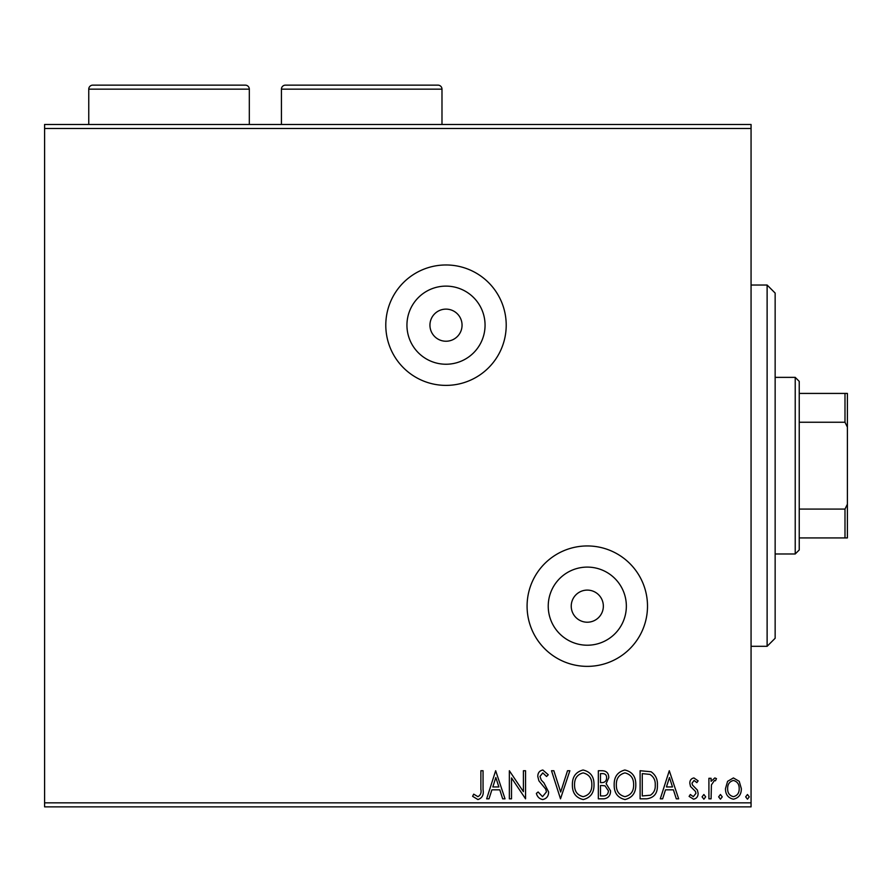<?xml version="1.0" encoding="UTF-8"?>
<svg xmlns="http://www.w3.org/2000/svg" width="892" height="892" viewBox="0 0 892 892"><rect width="100%" height="100%" fill="white"/><g stroke="black" fill="none" stroke-linecap="round" stroke-linejoin="round"><path stroke-width="1.34" d="M446 341.235A16.056 16.056 0 0 0 462.056 325.179A16.056 16.056 0 0 0 446 309.123A16.056 16.056 0 0 0 429.944 325.179A16.056 16.056 0 0 0 446 341.235M587.293 622.215A16.056 16.056 0 0 0 603.349 606.159A16.056 16.056 0 0 0 587.293 590.103A16.056 16.056 0 0 0 571.237 606.159A16.056 16.056 0 0 0 587.293 622.215M587.293 645.217A39.058 39.058 0 0 0 626.351 606.159A39.058 39.058 0 0 0 587.293 567.1A39.058 39.058 0 0 0 548.234 606.159A39.058 39.058 0 0 0 587.293 645.217M446 364.237A39.058 39.058 0 0 0 485.058 325.179A39.058 39.058 0 0 0 446 286.12A39.058 39.058 0 0 0 406.942 325.179A39.058 39.058 0 0 0 446 364.237M446 385.389A60.21 60.21 0 0 0 506.21 325.179A60.21 60.21 0 0 0 446 264.969A60.21 60.21 0 0 0 385.79 325.179A60.21 60.21 0 0 0 446 385.389M587.293 666.369A60.21 60.21 0 0 0 647.503 606.159A60.21 60.21 0 0 0 587.293 545.949A60.21 60.21 0 0 0 527.083 606.159A60.21 60.21 0 0 0 587.293 666.369M44.6 124.479L751.064 124.479L751.064 128.493L44.6 128.493L44.6 124.479M727.582 781.336L733.414 777.936L739.234 781.325L741.341 788.617C741.397 794.449 738.754 797.972 733.414 799.187C728.073 797.972 725.43 794.449 725.486 788.617L727.582 781.336M708.917 798.831L708.917 778.292L711.08 778.292L711.08 781.325L714.838 777.936L716.477 778.638L715.451 780.823L714.481 780.455L711.415 784.882L711.08 798.831L708.917 798.831M693.943 777.936L698.113 780.857L696.842 782.618L694.076 780.455L691.991 783.221L692.504 785.083L697.399 790.089L698.113 793.256C698.135 796.556 696.607 798.541 693.552 799.187L689.103 796.411L690.341 794.504L693.307 796.668L695.95 793.367L695.437 791.405L690.519 786.488L689.828 783.321C689.772 780.31 691.144 778.515 693.943 777.936M646.644 798.831L640.11 798.831L640.11 770.733L651.06 771.747C655.609 774.914 657.727 779.374 657.404 785.138C657.727 793.244 654.137 797.805 646.644 798.831M598.331 798.831L598.331 770.733L602.301 770.733C606.582 770.944 608.734 773.264 608.768 777.69L606.136 783.678L610.574 790.858C610.541 795.497 608.333 798.15 603.94 798.831L598.331 798.831M560.499 798.831L551.501 770.733L553.854 770.733L560.678 792.051L567.513 770.733L569.865 770.733L560.499 798.831M511.506 798.831L509.354 798.831L509.354 770.733L523.403 791.683L523.403 770.733L525.555 770.733L525.555 798.831L511.506 777.924L511.506 798.831M480.888 789.42L480.888 770.733L483.051 770.733L483.051 789.71C483.921 794.805 482.204 798.095 477.911 799.555L472.604 796.311L473.708 794.148L477.889 796.668C480.543 795.285 481.546 792.865 480.888 789.42M751.064 802.845L751.064 806.859L44.6 806.859L44.6 802.845L751.064 802.845L751.064 128.493M44.6 802.845L44.6 128.493M495.662 770.733L505.028 798.831L502.675 798.831L499.788 789.821L491.893 789.821L489.006 798.831L486.653 798.831L495.662 770.733M542.682 799.555C539.415 798.886 537.307 796.846 536.371 793.412L538.121 791.984L542.526 796.668L546.45 791.906L545.748 789.152L538.913 780.846L537.809 776.564C537.764 772.929 539.448 770.744 542.827 770.008L548.257 774.769L546.562 776.497L542.804 772.896L539.972 776.453L541.277 780.076L543.942 782.875L548.613 791.951C548.569 796.155 546.595 798.697 542.682 799.555M572.385 784.904C572.229 776.887 575.786 771.926 583.056 770.008C590.493 771.747 594.15 776.664 594.005 784.77C594.139 792.798 590.549 797.727 583.234 799.555C575.898 797.783 572.285 792.91 572.385 784.904M614.175 784.904C614.019 776.887 617.576 771.926 624.846 770.008C632.283 771.747 635.929 776.664 635.795 784.77C635.929 792.798 632.339 797.727 625.013 799.555C617.688 797.783 614.075 792.91 614.175 784.904M669.29 770.733L678.656 798.831L676.303 798.831L673.415 789.821L665.521 789.821L662.633 798.831L660.281 798.831L669.29 770.733M702.071 796.846L703.877 794.504L705.672 796.846L703.877 799.187L702.071 796.846M718.64 796.846L720.446 794.504L722.241 796.846L720.446 799.187L718.64 796.846M745.656 796.846L747.463 794.504L749.258 796.846L747.463 799.187L745.656 796.846M498.862 786.945L495.829 777.512L492.819 786.945L498.862 786.945M591.842 784.759C591.953 778.337 589.054 774.379 583.156 772.896C577.291 774.446 574.415 778.448 574.548 784.893C574.448 791.282 577.314 795.207 583.156 796.668C589.088 795.218 591.976 791.249 591.842 784.759M602.724 773.609L600.483 773.609L600.483 782.618L601.587 782.618C604.832 782.641 606.504 781.013 606.616 777.746C606.605 775.103 605.311 773.732 602.724 773.609M601.576 785.506L600.483 785.506L600.483 795.954L602.959 795.954C606.393 795.998 608.21 794.304 608.411 790.858L605.021 785.83L601.576 785.506M633.632 784.759C633.733 778.337 630.845 774.379 624.946 772.896C619.07 774.446 616.205 778.448 616.339 784.893C616.238 791.282 619.104 795.207 624.946 796.668C630.878 795.218 633.766 791.249 633.632 784.759M642.273 773.609L642.273 795.954L650.379 795.229C653.892 792.899 655.52 789.532 655.241 785.127C655.52 780.4 653.747 776.821 649.911 774.401L642.273 773.609M672.49 786.945L669.468 777.512L666.447 786.945L672.49 786.945M739.178 788.639C739.267 784.28 737.349 781.548 733.414 780.455C729.478 781.548 727.56 784.28 727.649 788.639C727.549 792.977 729.478 795.664 733.414 796.668C737.361 795.664 739.278 792.988 739.178 788.639M767.12 285.039L775.148 293.067L775.148 638.271L767.12 646.299L767.12 285.039L751.064 285.039M767.12 646.299L751.064 646.299M795.218 377.361L799.232 381.375L799.232 549.963L795.218 553.977L795.218 377.361L775.148 377.361M795.218 553.977L775.148 553.977M799.232 393.417L847.4 393.417L847.4 537.921L844.992 537.921L844.992 509.087L847.4 504.203M847.4 427.134L844.992 422.25L844.992 393.417M799.232 422.25L844.992 422.25M799.232 509.087L844.992 509.087M799.232 537.921L844.992 537.921M249.314 124.479L249.314 89.155A4.014 4.014 0 0 0 245.3 85.141L92.768 85.141A4.014 4.014 0 0 0 88.754 89.155L88.754 124.479M441.986 124.479L441.986 89.155A4.014 4.014 0 0 0 437.972 85.141L285.44 85.141A4.014 4.014 0 0 0 281.426 89.155L281.426 124.479M249.314 89.155L88.754 89.155M441.986 89.155L281.426 89.155"/></g></svg>
